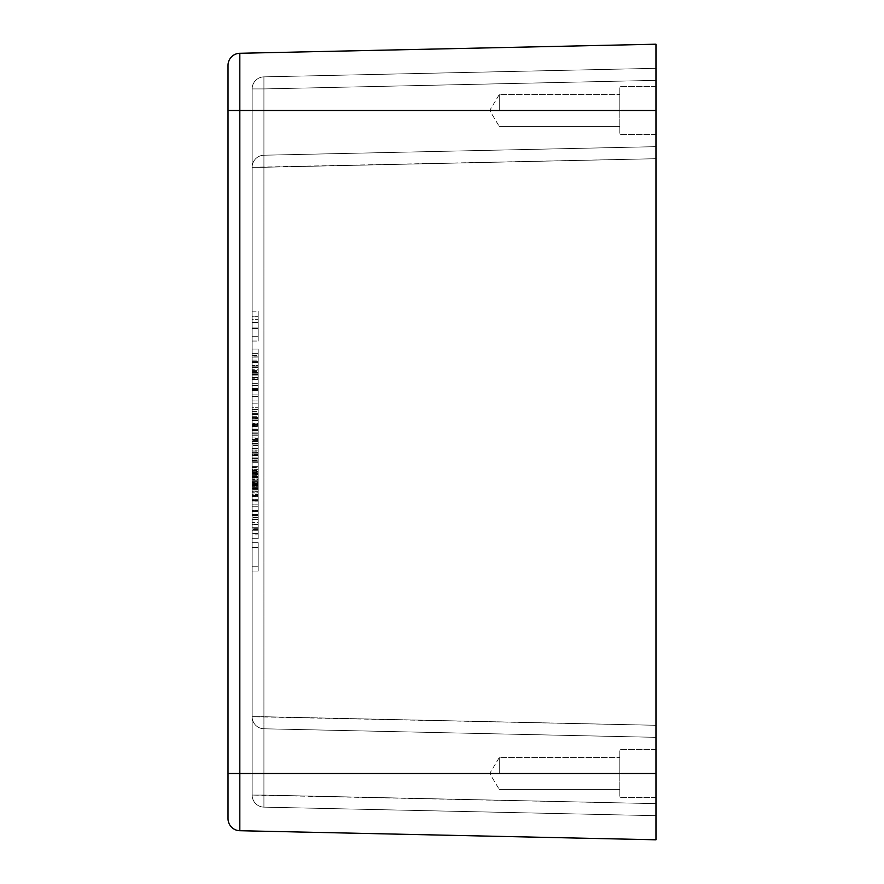 <?xml version="1.0" encoding="UTF-8"?>
<svg xmlns="http://www.w3.org/2000/svg" width="884" height="884" viewBox="0 0 884 884"><rect width="100%" height="100%" fill="white"/><g stroke="black" fill="none" stroke-linecap="round" stroke-linejoin="round"><path stroke-width="0.66" stroke-dasharray="4.42 3.31" d="M263.929 716.725L263.929 728.781L655.972 737.333L655.972 725.289L252.139 716.725A12.056 12.056 0 0 0 263.929 728.781A12.056 12.056 0 0 1 252.139 716.725L252.139 773.5L263.929 773.5L263.929 728.781A12.056 12.056 0 0 1 252.139 716.725A12.056 12.056 0 0 0 263.929 728.781L263.929 716.725L655.972 725.289L655.972 158.711L263.929 167.275L263.929 716.725L655.972 725.289L655.972 737.333L263.929 728.781L655.972 737.333L263.929 728.781L263.929 773.5L252.139 773.5L252.139 795.081L263.929 795.081L263.929 773.5L655.972 773.5L655.972 737.333L263.929 728.781A12.056 12.056 0 0 1 252.139 716.725A12.056 12.056 0 0 0 263.929 728.781L263.929 807.136L655.972 815.689L655.972 803.644L252.139 795.081A12.056 12.056 0 0 0 263.929 807.136L263.929 795.081L655.972 803.644L655.972 773.5L252.139 773.5L252.139 716.725A12.056 12.056 0 0 0 263.929 728.781L263.929 716.725L263.929 728.781A12.056 12.056 0 0 1 252.139 716.725L263.929 716.725L252.139 716.725L252.139 167.275A12.056 12.056 0 0 1 263.929 155.219L263.929 88.919L655.972 80.356L655.972 68.311L263.929 76.864L263.929 88.919L252.139 88.919L252.139 110.5L263.929 110.5L252.139 110.5L252.139 167.275A12.056 12.056 0 0 1 263.929 155.219A12.056 12.056 0 0 0 252.139 167.275L655.972 158.711L655.972 146.667L263.929 155.219L263.929 167.275L263.929 155.219A12.056 12.056 0 0 0 252.139 167.275A12.056 12.056 0 0 1 263.929 155.219L655.972 146.667L655.972 80.356L263.929 88.919L263.929 76.864A12.056 12.056 0 0 0 252.139 88.919L263.929 88.919L263.929 110.5L655.972 110.5L263.929 110.5L263.929 155.219L655.972 146.667L263.929 155.219L655.972 146.667L655.972 158.711L263.929 167.275L263.929 155.219A12.056 12.056 0 0 0 252.139 167.275L252.139 110.5L263.929 110.5L263.929 155.219A12.056 12.056 0 0 0 252.139 167.275A12.056 12.056 0 0 1 263.929 155.219L263.929 167.275L252.139 167.275L252.139 88.919L263.929 88.919L263.929 110.5L252.139 110.5L252.139 88.919A12.056 12.056 0 0 1 263.929 76.864L655.972 68.311L655.972 80.356L263.929 88.919L263.929 76.864L263.929 88.919L252.139 88.919L252.139 773.5L263.929 773.5L263.929 795.081L655.972 803.644L655.972 815.689L263.929 807.136L263.929 795.081L252.139 795.081L252.139 773.5L252.139 795.081L263.929 795.081L263.929 807.136A12.056 12.056 0 0 1 252.139 795.081A12.056 12.056 0 0 0 263.929 807.136A12.056 12.056 0 0 1 252.139 795.081L252.139 167.275L263.929 167.275L263.929 716.725L263.929 167.275L252.139 167.275L252.139 716.725L263.929 716.725L263.929 167.275L655.972 158.711L655.972 725.289L263.929 716.725M655.972 146.667L263.929 155.219L655.972 146.667L263.929 155.219L263.929 110.5L655.972 110.5L655.972 146.667L655.972 110.5L263.929 110.5L263.929 88.919L655.972 80.356L655.972 134.611L655.972 86.389L655.972 134.611L655.972 110.5L228.028 110.5L239.818 110.5L239.818 830.717A12.056 12.056 0 0 1 228.028 818.672A12.056 12.056 0 0 0 239.818 830.717L655.972 839.8L239.818 830.717L239.818 773.5L228.028 773.5L239.818 773.5L239.818 53.283A12.056 12.056 0 0 0 228.028 65.328A12.056 12.056 0 0 1 239.818 53.283L239.818 110.5L655.972 110.5L655.972 803.644L263.929 795.081L263.929 773.5L655.972 773.5L263.929 773.5L263.929 728.781L655.972 737.333L655.972 797.611L655.972 749.389L655.972 797.611L655.972 773.5L239.818 773.5L655.972 773.5L655.972 839.8L655.972 110.5C655.972 141.097 655.972 141.097 655.972 110.5C655.972 79.903 655.972 79.903 655.972 110.5C655.972 141.097 655.972 141.097 655.972 110.5C655.972 79.903 655.972 79.903 655.972 110.5L655.972 68.311L263.929 76.864A12.056 12.056 0 0 0 252.139 88.919A12.056 12.056 0 0 1 263.929 76.864L655.972 68.311L655.972 146.667M263.929 728.781L655.972 737.333L263.929 728.781M252.139 396.695L252.139 385.037L252.139 407.756L252.139 396.695L258.172 396.695L258.172 407.756L258.172 385.037L258.172 396.695L258.172 389.479L252.139 389.479L252.139 407.756L258.172 407.756L258.172 396.695L252.139 396.695M252.139 423.823L252.139 411.635L252.139 435.757L252.139 417.513L252.139 423.823L258.172 423.823L258.172 417.513L258.172 435.757L258.172 411.635L258.172 434.983L258.172 423.823L258.172 430.63L252.139 430.63L252.139 418.773L258.172 418.773L258.172 423.823L252.139 423.823M252.139 441.05L252.139 462.332L252.139 441.05L258.172 441.05L258.172 462.332L258.172 441.05L252.139 441.05L258.172 441.05L258.172 445.481L252.139 445.481L252.139 441.05L258.172 441.293L252.139 441.05M252.139 479.99L252.139 467.813L252.139 491.935L252.139 473.68L252.139 479.99L258.172 479.99L258.172 473.68L258.172 491.935L258.172 467.813L258.172 491.161L258.172 479.99L258.172 486.808L252.139 486.808L252.139 474.951L258.172 474.951L258.172 479.99L252.139 479.99M252.139 496.366L252.139 527.737L252.139 496.366L258.172 496.366L258.172 527.737L258.172 496.366L258.172 501.084L252.139 501.084L252.139 496.366L252.139 510.643L258.172 510.643L258.172 496.366L252.139 496.366M252.139 362.418L252.139 383.7L252.139 362.418L258.172 362.418L258.172 418.276L258.172 388.617L258.172 413.347L258.172 400.938L252.139 400.971L252.139 418.276L252.139 383.689L252.139 400.971L252.139 383.689L258.172 383.689L252.139 383.689L252.139 400.971L258.172 400.971L258.172 418.276L252.139 418.276L252.139 388.617L252.139 413.347L258.172 413.347L258.172 400.993L252.139 400.993L258.172 400.993L258.172 388.617L252.139 388.617L258.172 388.617L258.172 400.938L252.139 400.938L258.172 400.938L258.172 413.347L252.139 413.347L252.139 400.938L258.172 400.971L258.172 362.418L252.139 362.418L258.172 362.418L258.172 366.86L252.139 366.86L252.139 362.418L258.172 362.672L252.139 362.418M252.139 390.452L252.139 414.032L252.139 385.534L252.139 390.441L252.139 385.534L258.172 385.534L258.172 414.032L258.172 385.534L252.139 385.534L258.172 385.534L258.172 390.441L252.139 390.441L258.172 390.441L258.172 409.458L252.139 409.458L252.139 390.441L258.172 390.452L258.172 394.894L258.172 390.452L252.139 390.452L258.172 390.452L258.172 394.894L252.139 394.894L252.139 390.452L252.139 394.894L258.172 394.894L258.172 390.452L252.139 390.452L258.172 390.452L258.172 394.894L252.139 394.894L258.172 394.894L258.172 390.452L252.139 390.452L258.172 390.452L258.172 394.894L252.139 394.894L252.139 390.452L252.139 394.894L258.172 394.894L258.172 390.452L252.139 390.452M252.139 426.287L252.139 438.53L252.139 426.287L258.172 426.287L258.172 438.53L258.172 414.375L258.172 426.287L258.172 414.375L252.139 414.375L252.139 438.53L258.172 438.53L258.172 426.287L252.139 426.287M252.139 455.669L252.139 444.011L252.139 466.719L252.139 455.669L258.172 455.669L258.172 466.719L258.172 424.541L258.172 459.072L258.172 444L252.139 444L252.139 424.541L252.139 444L252.139 424.541L258.172 424.541L252.139 424.541L258.172 424.541L258.172 429.138L252.139 429.138L258.172 429.138L252.139 429.138L258.172 429.138L258.172 439.702L252.139 439.702L258.172 439.702L258.172 454.475L252.139 454.475L252.139 444L258.172 444L258.172 455.669L258.172 448.453L252.139 448.453L252.139 466.719L258.172 466.719L258.172 455.669L252.139 455.669M252.139 482.797L252.139 470.608L252.139 494.731L252.139 476.476L252.139 482.797L258.172 482.797L258.172 476.476L258.172 494.731L258.172 448.21L258.172 471.979L252.139 471.979L252.139 448.21L252.139 471.979L252.139 461.282L258.172 461.282L258.172 471.979L258.172 460.619L252.139 460.619L252.139 471.979L258.172 471.979L258.172 493.957L258.172 482.797L258.172 489.603L252.139 489.603L252.139 477.747L258.172 477.747L258.172 482.797L252.139 482.797M252.139 500.355L252.139 534.886L252.139 500.355L258.172 500.355L258.172 534.886L258.172 515.969L258.172 528.256L258.172 519.77L252.139 519.77L252.139 528.256L252.139 524.267L258.172 524.267L258.172 528.256L252.139 528.256L258.172 528.256L258.172 515.969L252.139 515.969L258.172 515.969L258.172 522.3L252.139 522.3L252.139 519.77L258.172 519.77L258.172 500.355L252.139 500.355L258.172 500.355L258.172 504.952L252.139 504.952L252.139 500.355L252.139 506.775L258.172 506.775L258.172 500.355L252.139 500.355M252.139 375.91L252.139 362.606L252.139 375.91L258.172 375.91L258.172 367.037L258.172 378.805L258.172 361.335L258.172 379.579L258.172 355.467L258.172 367.015L252.139 367.015L252.139 379.579L252.139 361.335L252.139 378.805L252.139 367.015L252.139 378.805L252.139 367.645L258.172 367.645L258.172 374.451L252.139 374.451L258.172 374.451L258.172 378.805L252.139 378.805L258.172 378.805L258.172 357.092L252.139 357.092L252.139 367.015L258.172 367.015L258.172 362.606L258.172 367.645L252.139 367.645L252.139 362.606L258.172 362.606L252.139 362.606L252.139 361.335L258.172 361.335L258.172 375.91L252.139 375.91L258.172 375.91L258.172 365.468L252.139 365.468L252.139 375.91L252.139 367.037L258.172 367.037L258.172 375.91L252.139 375.91M252.139 420.32L252.139 443.89L252.139 420.32L258.172 420.32L258.172 443.89L258.172 424.895L258.172 432.088L252.139 432.088L252.139 439.315L252.139 437.027L258.172 437.027L258.172 439.315L252.139 439.315L258.172 439.315L258.172 424.895L252.139 424.895L252.139 432.088L258.172 432.088L252.139 432.088L252.139 420.32L252.139 432.088L258.172 432.088L258.172 440.298L252.139 440.298L252.139 432.088L258.172 432.088L258.172 420.32L252.139 420.32M252.139 477.791L252.139 500.057L252.139 477.791L258.172 477.791L258.172 500.057L258.172 476.078L258.172 494.167L258.172 477.791L252.139 477.791L258.172 477.791L258.172 492.211L252.139 492.211L252.139 477.791L252.139 495.758L258.172 495.758L258.172 477.791L252.139 477.791M252.139 524.753L252.139 504.83L252.139 538.676L252.139 524.787L258.172 524.787L258.172 538.676L258.172 504.83L258.172 524.787L258.172 504.83L258.172 514.477L252.139 514.477L252.139 510.289L258.172 510.289L252.139 510.289L252.139 504.83L258.172 504.83L252.139 504.83L252.139 519.604L258.172 519.604L252.139 519.604L252.139 538.676L252.139 514.477L258.172 514.477L258.172 529.638L252.139 529.638L258.172 529.638L258.172 533.604L252.139 533.604L258.172 533.604L258.172 538.676L252.139 538.676L258.172 538.676L258.172 524.787L252.139 524.787L258.172 524.753L258.172 511.449L258.172 524.753L252.139 524.753L258.172 524.753L258.172 514.311L252.139 514.311L252.139 524.753L252.139 515.88L258.172 515.88L258.172 524.753L252.139 524.753M252.139 322.141L252.139 341.047L252.139 322.141L258.172 322.141L258.172 341.047L258.172 311.135L258.172 322.141L258.172 316.848L252.139 316.848L252.139 328.583L258.172 328.583L258.172 322.141L252.139 322.141M252.139 349.069L252.139 377.567L252.139 349.069L258.172 349.069L258.172 377.567L258.172 349.069L252.139 349.069L258.172 349.069L258.172 353.976L252.139 353.976L252.139 349.069L252.139 353.644L258.172 353.644L258.172 349.069L252.139 349.069M252.139 466.63L252.139 501.162L252.139 466.63L258.172 466.63L258.172 501.162L258.172 466.63L252.139 466.63L258.172 466.63L258.172 471.227L252.139 471.227L252.139 466.63L252.139 473.05L258.172 473.05L258.172 466.63L252.139 466.63M252.139 542.699L252.139 571.042L252.139 542.699L258.172 542.699L258.172 547.494L258.172 542.699L252.139 542.699L258.172 542.699L258.172 566.246L258.172 547.494L252.139 547.494L252.139 542.699L252.139 547.494L258.172 547.494L252.139 547.494L258.172 547.494L258.172 571.042L258.172 566.246L252.139 566.246L252.139 547.494L258.172 547.494L258.172 542.699L252.139 542.699M499.261 773.5L499.261 757.577L499.261 773.5M619.806 773.5C619.806 742.903 619.806 742.903 619.806 773.5C619.806 804.097 619.806 804.097 619.806 773.5C619.806 753.29 619.806 753.29 619.806 773.5C619.806 793.71 619.806 793.71 619.806 773.5L619.806 797.611L619.806 773.5C619.806 742.903 619.806 742.903 619.806 773.5C619.806 804.097 619.806 804.097 619.806 773.5C619.806 753.29 619.806 753.29 619.806 773.5C619.806 793.71 619.806 793.71 619.806 773.5L619.806 797.611L619.806 773.5M499.261 110.5L499.261 94.577L499.261 110.5M619.806 110.5C619.806 79.903 619.806 79.903 619.806 110.5C619.806 141.097 619.806 141.097 619.806 110.5C619.806 90.29 619.806 90.29 619.806 110.5C619.806 130.71 619.806 130.71 619.806 110.5L619.806 134.611L619.806 110.5C619.806 79.903 619.806 79.903 619.806 110.5C619.806 141.097 619.806 141.097 619.806 110.5C619.806 90.29 619.806 90.29 619.806 110.5C619.806 130.71 619.806 130.71 619.806 110.5L619.806 134.611L619.806 110.5M258.172 357.092L252.139 356.871L258.172 357.092M258.172 356.871L252.139 356.871L258.172 356.871L258.172 355.467L252.139 355.467L252.139 356.871L258.172 356.871M258.172 355.467L258.172 360.097L252.139 360.097L252.139 355.467L258.172 355.467M258.172 360.097L258.172 360.97L252.139 360.97L252.139 360.097L258.172 360.097M258.172 361.357L252.139 361.335L258.172 361.357L252.139 361.357L252.139 369.269L258.172 369.269L258.172 361.357M258.172 373.214L258.172 369.269L252.139 369.269L252.139 373.214L258.172 373.214L252.139 373.214L252.139 379.579L258.172 379.579L258.172 373.214M258.172 370.617L258.172 379.579L252.139 379.579L252.139 370.617L258.172 370.617L252.139 370.617L252.139 360.97L258.172 360.97L258.172 370.617M258.172 566.246L252.139 566.246L258.172 566.246L258.172 571.042L252.139 571.042L252.139 566.246L258.172 566.246L258.172 547.494L252.139 547.494L258.172 547.494L252.139 547.494L252.139 566.246L258.172 566.246L252.139 566.246L258.172 566.246L252.139 566.246L252.139 571.042L258.172 571.042L258.172 566.246M258.172 571.042L252.139 571.042L258.172 571.042M258.172 522.3L258.172 524.267L252.139 524.267L252.139 522.3L258.172 522.3M258.172 471.227L252.139 471.227L258.172 471.227L258.172 481.791L252.139 481.791L252.139 471.227L258.172 471.227M258.172 481.791L258.172 486.089L252.139 486.089L252.139 481.791L258.172 481.791M258.172 486.089L258.172 496.565L252.139 496.565L252.139 486.089L258.172 486.089M258.172 496.565L252.139 496.565L258.172 496.565L258.172 501.162L252.139 501.162L252.139 496.565L258.172 496.565M258.172 481.736L258.172 473.05L252.139 473.05L252.139 481.736L258.172 481.736L252.139 481.736L252.139 483.659L258.172 483.659L258.172 481.736M258.172 485.393L258.172 483.659L252.139 483.659L252.139 485.393L258.172 485.393L252.139 485.393L252.139 493.968L258.172 493.968L258.172 485.393M258.172 501.162L258.172 493.968L252.139 493.968L252.139 501.162L258.172 501.162M258.172 454.475L252.139 454.475L258.172 454.475L258.172 459.072L252.139 459.072L252.139 454.475L258.172 454.475M258.172 430.961L258.172 424.541L252.139 424.541L252.139 430.961L258.172 430.961L252.139 430.961L252.139 439.646L258.172 439.646L258.172 430.961M258.172 441.569L258.172 439.646L252.139 439.646L252.139 441.569L258.172 441.569L252.139 441.569L252.139 443.304L258.172 443.304L258.172 441.569M258.172 451.879L258.172 443.304L252.139 443.304L252.139 451.879L258.172 451.879L252.139 451.879L252.139 459.072L258.172 459.072L258.172 451.879M258.172 459.072L252.139 459.072L258.172 459.072M258.172 418.276L258.172 400.971L252.139 400.971L252.139 418.276L258.172 418.276M258.172 353.976L258.172 372.993L252.139 372.993L252.139 353.976L258.172 353.976M258.172 372.993L252.139 372.993L258.172 372.993L258.172 377.567L252.139 377.567L252.139 372.993L258.172 372.993M258.172 353.644L252.139 353.644L258.172 353.644L252.139 353.644L252.139 372.661L258.172 372.661L258.172 353.644M258.172 377.567L258.172 372.661L252.139 372.661L252.139 377.567L258.172 377.567M258.172 319.688L258.172 336.252L258.172 316.074L258.172 319.688L252.139 319.688L252.139 336.252L252.139 328.638L258.172 328.638L258.172 336.252L252.139 336.252L258.172 336.252L252.139 336.252L258.172 336.252L258.172 328.528L252.139 328.528L258.172 328.528L258.172 316.074L252.139 316.074L252.139 319.688L258.172 319.688M258.172 316.848L258.172 311.135L252.139 311.135L252.139 316.848L258.172 316.848M258.172 311.135L258.172 327.986L252.139 327.986L252.139 311.135L258.172 311.135M258.172 327.986L258.172 341.047L252.139 341.047L252.139 327.986L258.172 327.986M258.172 316.074L258.172 322.472L252.139 322.472L252.139 316.074L258.172 316.074M258.172 322.472L258.172 328.638L252.139 328.638L252.139 322.472L258.172 322.472M258.172 341.047L258.172 328.583L252.139 328.583L252.139 341.047L258.172 341.047M258.172 514.311L258.172 511.449L252.139 511.449L252.139 514.311L258.172 514.311M258.172 511.449L252.139 511.449L258.172 511.449L258.172 515.88L252.139 515.88L258.172 515.88L252.139 515.88L252.139 511.449L258.172 511.449M258.172 492.211L258.172 494.167L252.139 494.167L252.139 492.211L258.172 492.211M258.172 494.167L258.172 487.327L252.139 487.327L252.139 494.167L258.172 494.167M258.172 487.327L258.172 476.078L252.139 476.078L252.139 487.327L258.172 487.327M258.172 476.078L258.172 478.951L252.139 478.951L252.139 476.078L258.172 476.078M258.172 478.951L258.172 488.432L252.139 488.432L252.139 478.951L258.172 478.951M258.172 488.432L258.172 500.057L252.139 500.057L252.139 488.432L258.172 488.432M258.172 499.261L258.172 495.758L252.139 495.758L252.139 499.261L258.172 499.261L252.139 499.261L252.139 495.095L258.172 495.095L258.172 499.261M258.172 488.509L258.172 495.095L252.139 495.095L252.139 488.509L258.172 488.509L252.139 488.509L252.139 480.797L258.172 480.797L258.172 488.509M258.172 488.454L258.172 480.797L252.139 480.797L252.139 488.454L258.172 488.454L252.139 488.454L252.139 495.405L258.172 495.405L258.172 488.454M258.172 500.057L258.172 495.405L252.139 495.405L252.139 500.057L258.172 500.057M258.172 467.404L258.172 453.149L258.172 467.404L252.139 467.404L252.139 453.149L258.172 453.149L258.172 460.067L252.139 460.067L258.172 460.067L258.172 467.404L258.172 460.177L252.139 460.177L252.139 467.404L258.172 467.404M258.172 460.619L258.172 448.21L252.139 448.21L252.139 460.619L258.172 460.619M258.172 448.21L258.172 461.172L252.139 461.172L252.139 448.21L258.172 448.21M258.172 461.172L258.172 471.316L252.139 471.316L252.139 461.172L258.172 461.172M258.172 460.177L258.172 453.149L252.139 453.149L252.139 460.177L258.172 460.177M258.172 452.652L258.172 461.282L252.139 461.282L252.139 452.652L258.172 452.652L252.139 452.619L258.172 452.619L252.139 452.619L252.139 461.061L258.172 461.061L258.172 452.619M258.172 467.039L258.172 461.061L252.139 461.061L252.139 467.039L258.172 467.039L252.139 467.039L252.139 471.316L258.172 471.316L258.172 467.039M258.172 440.298L258.172 443.89L252.139 443.89L252.139 440.298L258.172 440.298M258.172 424.895L258.172 432.143L252.139 432.143L252.139 424.895L258.172 424.895M258.172 432.143L258.172 437.027L252.139 437.027L252.139 432.143L258.172 432.143M258.172 443.89L258.172 432.088L252.139 432.088L252.139 443.89L258.172 443.89M258.172 409.458L252.139 409.458L258.172 409.458L258.172 414.032L252.139 414.032L252.139 409.458L258.172 409.458M258.172 390.109L258.172 385.534L252.139 385.534L252.139 390.109L258.172 390.109L252.139 390.109L258.172 390.109L252.139 390.109L252.139 409.126L258.172 409.126L258.172 390.109M258.172 414.032L258.172 409.126L252.139 409.126L252.139 414.032L258.172 414.032M258.172 365.468L258.172 362.606L252.139 362.606L252.139 365.468L258.172 365.468M258.172 362.606L252.139 362.606L258.172 362.606L258.172 367.037L252.139 367.037L258.172 367.037L252.139 367.037L252.139 362.606L258.172 362.606M258.172 504.952L252.139 504.952L258.172 504.952L258.172 515.516L252.139 515.516L252.139 504.952L258.172 504.952M258.172 515.516L258.172 519.814L252.139 519.814L252.139 515.516L258.172 515.516M258.172 519.814L258.172 530.289L252.139 530.289L252.139 519.814L258.172 519.814M258.172 530.289L252.139 530.289L258.172 530.289L258.172 534.886L252.139 534.886L252.139 530.289L258.172 530.289M258.172 515.46L258.172 506.775L252.139 506.775L252.139 515.46L258.172 515.46L252.139 515.46L252.139 517.383L258.172 517.383L258.172 515.46M258.172 519.118L258.172 517.383L252.139 517.383L252.139 519.118L258.172 519.118L252.139 519.118L252.139 527.693L258.172 527.693L258.172 519.118M258.172 534.886L258.172 527.693L252.139 527.693L252.139 534.886L258.172 534.886M258.172 489.99L258.172 476.476L258.172 489.99L252.139 489.99L252.139 476.476L258.172 476.476L252.139 476.476L258.172 476.476L258.172 483.725L252.139 483.725L258.172 483.725L258.172 489.99L258.172 484.719L252.139 484.719L252.139 489.99L258.172 489.99M258.172 489.603L258.172 493.957L252.139 493.957L252.139 489.603L258.172 489.603M258.172 493.957L258.172 482.156L252.139 482.156L252.139 493.957L258.172 493.957M258.172 482.156L258.172 472.233L252.139 472.233L252.139 482.156L258.172 482.156M258.172 472.233L252.139 472.012L258.172 472.233M258.172 472.012L252.139 472.012L258.172 472.012L258.172 470.608L252.139 470.608L252.139 472.012L258.172 472.012M258.172 470.608L258.172 475.238L252.139 475.238L252.139 470.608L258.172 470.608M258.172 475.238L258.172 476.122L252.139 476.122L252.139 475.238L258.172 475.238M258.172 484.719L258.172 477.227L252.139 477.227L252.139 484.719L258.172 484.719M258.172 477.227L258.172 476.509L252.139 476.509L252.139 477.227L258.172 477.227M258.172 476.476L258.172 477.747L252.139 477.747L252.139 476.476L258.172 476.476M258.172 484.421L258.172 476.509L252.139 476.509L252.139 484.421L258.172 484.421L252.139 484.421L252.139 488.366L258.172 488.366L258.172 484.421M258.172 494.731L258.172 488.366L252.139 488.366L252.139 494.731L258.172 494.731L252.139 494.731L252.139 485.769L258.172 485.769L258.172 494.731M258.172 476.122L258.172 485.769L252.139 485.769L252.139 476.122L258.172 476.122M258.172 448.033L258.172 462.144L258.172 448.033L252.139 448.033L252.139 462.144L258.172 462.144L258.172 455.006L252.139 455.006L258.172 455.006L258.172 448.033L258.172 455.205L252.139 455.205L252.139 448.033L258.172 448.033M258.172 448.453L252.139 448.453L258.172 448.453L258.172 444.011L252.139 444.011L252.139 448.453L258.172 448.453M258.172 444.011L252.139 444.011L258.172 444.011L258.172 448.122L252.139 448.122L252.139 444.011L258.172 444.011M258.172 455.205L258.172 462.144L252.139 462.144L252.139 455.205L258.172 455.205M258.172 455.448L258.172 466.719L252.139 466.719L252.139 455.448L258.172 455.448L252.139 455.448L252.139 448.122L258.172 448.122L258.172 455.448M258.172 448.122L252.139 448.122L258.172 448.122M258.172 414.408L252.139 414.408L258.172 414.408L258.172 433.956L258.172 414.519L258.172 419.115L252.139 419.115L252.139 433.956L252.139 414.375L258.172 414.375M258.172 420.751L258.172 433.701L258.172 420.751L252.139 420.751L252.139 419.06L252.139 433.701L258.172 433.701L258.172 419.06L252.139 419.06L258.172 419.06L258.172 426.265L252.139 426.265L252.139 420.751L258.172 420.751M258.172 433.956L252.139 433.956L258.172 433.956M258.172 426.044L252.139 426.044L258.172 426.044L258.172 438.53L252.139 438.53L252.139 426.044L258.172 426.044L252.139 426.044L252.139 414.519L258.172 414.519L258.172 426.044M258.172 426.265L258.172 433.701L252.139 433.701L252.139 426.265L258.172 426.265M258.172 419.115L258.172 414.519L252.139 414.519L252.139 419.115L258.172 419.115M258.172 394.894L252.139 394.894L258.172 394.894M258.172 366.86L252.139 366.86L258.172 366.86L258.172 372.319L252.139 372.319L252.139 366.86L258.172 366.86M258.172 372.319L258.172 379.269L252.139 379.269L252.139 372.319L258.172 372.319M258.172 379.269L252.139 379.269L258.172 379.269L258.172 383.7L252.139 383.7L252.139 379.269L258.172 379.269M258.172 371.379L258.172 362.672L252.139 362.672L252.139 371.379L258.172 371.379L252.139 371.379L252.139 379.7L258.172 379.7L258.172 371.379M258.172 379.7L252.139 379.7L258.172 379.7L252.139 379.7L252.139 383.7L258.172 383.7L258.172 379.7M258.172 383.7L252.139 383.7L258.172 383.7M258.172 500.554L258.172 522.798L258.172 495.758L258.172 500.554L252.139 500.554L252.139 522.798L252.139 501.084L258.172 501.084L258.172 510.753L252.139 510.753L258.172 510.753L258.172 522.798L252.139 522.798L258.172 522.798L258.172 511.14L252.139 511.14L258.172 511.14L258.172 495.758L258.172 527.737L258.172 510.643L252.139 510.643L252.139 527.737L258.172 527.737L252.139 527.737L252.139 510.731L258.172 510.731L252.139 510.731L252.139 495.758L258.172 495.758L252.139 495.758L252.139 500.554L258.172 500.554M258.172 487.194L258.172 473.68L258.172 487.194L252.139 487.194L252.139 473.68L258.172 473.68L252.139 473.68L258.172 473.68L258.172 480.929L252.139 480.929L258.172 480.929L258.172 487.194L258.172 481.924L252.139 481.924L252.139 487.194L258.172 487.194M258.172 486.808L258.172 491.161L252.139 491.161L252.139 486.808L258.172 486.808M258.172 491.161L258.172 479.36L252.139 479.36L252.139 491.161L258.172 491.161M258.172 479.36L258.172 469.437L252.139 469.437L252.139 479.36L258.172 479.36M258.172 469.437L252.139 469.216L258.172 469.437M258.172 469.216L252.139 469.216L258.172 469.216L258.172 467.813L252.139 467.813L252.139 469.216L258.172 469.216M258.172 467.813L258.172 472.443L252.139 472.443L252.139 467.813L258.172 467.813M258.172 472.443L258.172 473.327L252.139 473.327L252.139 472.443L258.172 472.443M258.172 481.924L258.172 474.432L252.139 474.432L252.139 481.924L258.172 481.924M258.172 474.432L258.172 473.713L252.139 473.713L252.139 474.432L258.172 474.432M258.172 473.68L258.172 474.951L252.139 474.951L252.139 473.68L258.172 473.68M258.172 481.625L258.172 473.713L252.139 473.713L252.139 481.625L258.172 481.625L252.139 481.625L252.139 485.559L258.172 485.559L258.172 481.625M258.172 491.935L258.172 485.559L252.139 485.559L252.139 491.935L258.172 491.935L252.139 491.935L252.139 482.973L258.172 482.973L258.172 491.935M258.172 473.327L258.172 482.973L252.139 482.973L252.139 473.327L258.172 473.327M258.172 445.481L252.139 445.481L258.172 445.481L258.172 450.939L252.139 450.939L252.139 445.481L258.172 445.481M258.172 450.939L258.172 457.89L252.139 457.89L252.139 450.939L258.172 450.939M258.172 457.89L252.139 457.89L258.172 457.89L258.172 462.332L252.139 462.332L252.139 457.89L258.172 457.89M258.172 450.011L258.172 441.293L252.139 441.293L252.139 450.011L258.172 450.011L252.139 450.011L252.139 458.332L258.172 458.332L258.172 450.011M258.172 458.332L252.139 458.332L258.172 458.332L252.139 458.332L252.139 462.332L258.172 462.332L258.172 458.332M258.172 462.332L252.139 462.332L258.172 462.332M258.172 431.016L258.172 417.513L258.172 431.016L252.139 431.016L252.139 417.513L258.172 417.513L252.139 417.513L258.172 417.513L258.172 424.762L252.139 424.762L258.172 424.762L258.172 431.016L258.172 425.745L252.139 425.745L252.139 431.016L258.172 431.016M258.172 430.63L258.172 434.983L252.139 434.983L252.139 430.63L258.172 430.63M258.172 434.983L258.172 423.182L252.139 423.182L252.139 434.983L258.172 434.983M258.172 423.182L258.172 413.259L252.139 413.259L252.139 423.182L258.172 423.182M258.172 413.259L252.139 413.038L258.172 413.259M258.172 413.038L252.139 413.038L258.172 413.038L258.172 411.635L252.139 411.635L252.139 413.038L258.172 413.038M258.172 411.635L258.172 416.265L252.139 416.265L252.139 411.635L258.172 411.635M258.172 416.265L258.172 417.149L252.139 417.149L252.139 416.265L258.172 416.265M258.172 425.745L258.172 418.254L252.139 418.254L252.139 425.745L258.172 425.745M258.172 418.254L258.172 417.535L252.139 417.535L252.139 418.254L258.172 418.254M258.172 417.513L258.172 418.773L252.139 418.773L252.139 417.513L258.172 417.513L252.139 417.513L258.172 417.535L252.139 417.535L252.139 425.447L258.172 425.447L258.172 417.535M258.172 429.392L258.172 425.447L252.139 425.447L252.139 429.392L258.172 429.392L252.139 429.392L252.139 435.757L258.172 435.757L258.172 429.392M258.172 426.795L258.172 435.757L252.139 435.757L252.139 426.795L258.172 426.795L252.139 426.795L252.139 417.149L258.172 417.149L258.172 426.795M258.172 389.059L258.172 403.17L258.172 389.059L252.139 389.059L252.139 403.17L258.172 403.17L258.172 396.032L252.139 396.032L258.172 396.032L258.172 389.059L258.172 396.231L252.139 396.231L252.139 389.059L258.172 389.059M258.172 389.479L252.139 389.479L258.172 389.479L258.172 385.037L252.139 385.037L252.139 389.479L258.172 389.479M258.172 385.037L252.139 385.037L258.172 385.037L258.172 389.148L252.139 389.148L252.139 385.037L258.172 385.037M258.172 396.231L258.172 403.17L252.139 403.17L252.139 396.231L258.172 396.231M258.172 396.474L258.172 407.756L252.139 407.756L252.139 396.474L258.172 396.474L252.139 396.474L252.139 389.148L258.172 389.148L258.172 396.474M258.172 389.148L252.139 389.148L258.172 389.148M252.139 403.17L252.139 389.059L252.139 403.17M252.139 417.535L252.139 431.016L252.139 417.535M252.139 473.713L252.139 487.194L252.139 473.713M252.139 433.701L252.139 419.06L252.139 433.701M252.139 462.144L252.139 448.033L252.139 462.144M252.139 476.509L252.139 489.99L252.139 476.509M252.139 437.027L252.139 424.895L252.139 437.027M252.139 453.149L252.139 467.404L252.139 453.149M252.139 328.638L252.139 316.074L252.139 328.638M252.139 413.347L252.139 388.617L252.139 413.347M655.972 815.689L263.929 807.136L655.972 815.689L655.972 803.644L655.972 815.689M252.139 524.267L252.139 515.969L252.139 524.267M228.028 818.672L228.028 773.5M239.818 53.283L655.972 44.2L239.818 53.283M228.028 65.328L228.028 110.5M655.972 773.5C655.972 804.097 655.972 804.097 655.972 773.5C655.972 742.903 655.972 742.903 655.972 773.5C655.972 804.097 655.972 804.097 655.972 773.5C655.972 742.903 655.972 742.903 655.972 773.5L655.972 158.711L655.972 773.5M499.261 757.577L489.692 773.5L499.261 789.423L489.692 773.5L499.261 757.577L619.806 757.577L499.261 757.577M655.972 749.389L619.806 749.389L655.972 749.389M655.972 797.611L619.806 797.611L655.972 797.611M619.806 789.423L499.261 789.423L619.806 789.423M499.261 94.577L489.692 110.5L499.261 126.423L489.692 110.5L499.261 94.577L619.806 94.577L499.261 94.577M655.972 86.389L619.806 86.389L655.972 86.389M655.972 134.611L619.806 134.611L655.972 134.611M619.806 126.423L499.261 126.423L619.806 126.423"/><path stroke-width="1.33" d="M239.818 110.5L228.028 110.5L228.028 773.5L239.818 773.5L239.818 53.283A12.056 12.056 0 0 0 228.028 65.328L228.028 110.5L655.972 110.5L655.972 44.2L239.818 53.283L655.972 44.2L655.972 110.5L239.818 110.5L239.818 773.5L228.028 773.5L228.028 818.672A12.056 12.056 0 0 0 239.818 830.717L239.818 773.5L655.972 773.5L655.972 110.5L655.972 773.5L239.818 773.5L239.818 830.717A12.056 12.056 0 0 1 228.028 818.672L228.028 65.328A12.056 12.056 0 0 1 239.818 53.283L239.818 110.5M228.028 110.5L228.028 65.328M228.028 773.5L228.028 818.672M239.818 830.717L655.972 839.8L655.972 773.5L655.972 839.8L239.818 830.717"/></g></svg>
